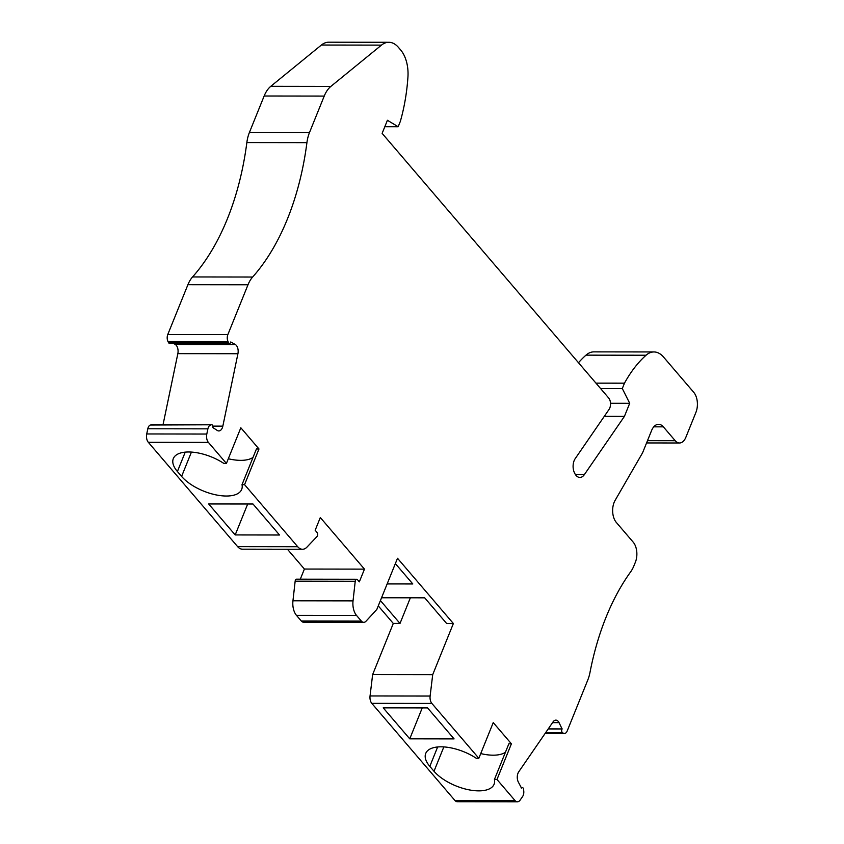 <?xml version="1.0" encoding="UTF-8"?>
<svg xmlns="http://www.w3.org/2000/svg" width="844" height="844" viewBox="0 0 844 844"><rect width="100%" height="100%" fill="white"/><g stroke="black" fill="none" stroke-linecap="round" stroke-linejoin="round"><path stroke-width="1.27" d="M496.979 779.487L511.401 743.807L493.244 722.601L478.833 758.281L476.28 758.271A34.604 15.814 -158 0 0 425.724 753.439A34.604 15.814 -158 0 0 429.818 766.363L434.006 771.258A34.604 15.814 22 0 0 467.798 789.594A34.604 15.814 22 0 0 494.088 784.255A34.604 15.814 22 0 0 494.436 779.476L496.979 779.487L515.009 800.534A7.206 4.241 90.1 0 0 517.404 801.8A7.206 4.241 90.1 0 0 520.157 800.07L522.626 796.483A5.771 3.387 -89.9 0 0 523.755 791.05L523.565 789.33A2.163 1.277 -89.9 0 0 522.32 787.558L521.096 787.558M521.349 788.085L521.497 788.085A2.163 1.277 -89.9 0 1 522.32 787.558M521.497 788.085L518.279 781.955A7.206 4.241 -89.9 0 1 518.754 771.785L553.084 721.863A7.206 4.241 90.1 0 1 555.848 720.132A7.206 4.241 90.1 0 1 559.055 722.654L562.115 729.016A2.163 1.277 90.1 0 0 562.515 732.697L563.275 733.151A5.771 3.387 90.1 0 0 564.393 733.489A5.771 3.387 90.1 0 0 567.2 730.978L587.835 679.895A28.844 16.954 90.1 0 0 589.977 672.52A216.296 127.138 90.1 0 1 630.647 571.852A28.844 16.954 90.1 0 0 633.928 565.807L635.384 562.209A14.422 8.472 90.1 0 0 633.211 542.164L616.31 522.425A14.422 8.472 -89.9 0 1 615.076 500.439L642.105 453.618A14.422 8.472 -89.9 0 0 643.044 451.677L651.568 430.577A14.422 8.472 90.1 0 1 658.573 424.321A14.422 8.472 90.1 0 1 663.352 426.842L675.221 440.716A12.976 7.628 90.1 0 0 679.525 442.984A12.976 7.628 90.1 0 0 685.834 437.35L695.92 412.378A14.422 8.472 90.1 0 0 693.747 392.333L663.5 357.001A28.844 16.954 90.1 0 0 653.931 351.948A28.844 16.954 90.1 0 0 646.061 355.229A136.981 80.518 90.1 0 0 624.476 383.176L622.302 388.546L600.569 388.525M604.293 416.345L624.423 416.377L629.708 403.295L622.302 388.546M624.423 416.377L584.322 474.676A11.531 6.784 90.1 0 1 579.902 477.451A11.531 6.784 90.1 0 1 574.637 473.157A10.096 5.929 90.1 0 1 575.175 458.682L609.041 409.435A7.206 4.241 90.1 0 0 608.693 398.009L382.132 133.363L387.417 120.281L398.168 126.748L384.811 126.727M192.559 276.948L252.63 277.032A28.844 16.954 90.1 0 0 247.988 284.787L227.859 334.604A5.771 3.387 -89.9 0 0 228.07 341.62L167.998 341.535A5.771 3.387 -89.9 0 1 167.777 334.519L187.906 284.713A28.844 16.954 90.1 0 1 192.559 276.948A216.296 127.138 90.1 0 0 246.849 142.573A28.844 16.954 90.1 0 1 249.434 132.413L264.151 96.005A28.844 16.954 -89.9 0 1 270.797 86.31L321.395 45.038A28.844 16.954 90.1 0 1 328.738 42.2L388.82 42.284A28.844 16.954 90.1 0 1 398.389 47.338L400.7 50.039A28.844 16.954 -89.9 0 1 407.937 77.078A136.981 80.518 -89.9 0 1 400.341 121.378L398.168 126.748M388.82 42.284A28.844 16.954 90.1 0 0 381.467 45.122L321.395 45.038M249.434 132.413L309.516 132.487L324.223 96.079A28.844 16.954 -89.9 0 1 330.88 86.394L381.467 45.122M309.516 132.487A28.844 16.954 90.1 0 0 306.921 142.647A216.296 127.138 90.1 0 1 252.63 277.032M228.07 341.62L228.587 342.653A2.163 1.277 90.1 0 0 229.557 343.413A2.163 1.277 90.1 0 0 230.76 341.968L235.349 344.531A7.206 4.241 90.1 0 1 237.924 353.731L222.837 426.136A7.206 4.241 -89.9 0 1 218.828 430.946A7.206 4.241 -89.9 0 1 217.425 430.535L212.91 427.623A2.163 1.277 -89.9 0 0 211.707 424.743L151.635 424.669A2.163 1.277 -89.9 0 1 151.867 424.701M211.475 424.785L150.39 425.017L211.475 424.785A2.163 1.277 -89.9 0 1 211.707 424.743M210.462 425.102A5.771 3.387 90.1 0 0 207.888 428.847L206.801 434.048A7.206 4.241 -89.9 0 0 208.394 442.393L148.322 442.309A7.206 4.241 -89.9 0 1 146.729 433.964L206.801 434.048M287.445 549.244L304.399 569.046L364.471 569.13L320.309 517.541L315.171 530.264L317.038 532.448A2.448 1.445 90.1 0 1 316.975 536.552L306.994 547.091A14.422 8.472 -89.9 0 1 302.511 549.265A14.422 8.472 -89.9 0 1 297.721 546.733L244.57 484.646L258.981 448.976L240.835 427.771L226.414 463.44L208.394 442.393M364.471 569.13L359.333 581.854L357.466 579.67A2.448 1.445 -89.9 0 0 356.653 579.248A2.448 1.445 -89.9 0 0 355.229 581.242L353.035 600.875A14.422 8.472 -89.9 0 0 356.548 615.445L361.348 621.057A7.206 4.241 90.1 0 0 363.743 622.323A7.206 4.241 90.1 0 0 366.032 621.184L376.846 609.41L397.513 558.274L453.365 623.516L446.655 623.516L424.669 597.816L381.551 597.763M432.708 674.651L430.123 696.047A7.206 4.241 -89.9 0 0 431.875 703.432L371.793 703.347A7.206 4.241 -89.9 0 1 370.052 695.962L372.637 674.567L432.708 674.651L453.365 623.516M431.875 703.432L478.833 758.281M505.44 752.257A34.604 15.814 22 0 1 480.732 753.576M511.401 743.807L508.848 743.807L494.436 779.476M653.931 351.948L593.849 351.874A28.844 16.954 90.1 0 0 585.979 355.155A136.981 80.518 90.1 0 0 578.488 362.72M371.793 703.347L454.927 800.46A7.206 4.241 90.1 0 0 457.321 801.716L517.404 801.8M372.637 674.567L393.293 623.442L378.27 605.897M356.653 579.248L296.571 579.163A2.448 1.445 -89.9 0 0 295.157 581.157L292.952 600.791A14.422 8.472 -89.9 0 0 296.476 615.371L301.276 620.973A7.206 4.241 90.1 0 0 303.671 622.239L363.743 622.323M304.399 569.046L300.306 579.163M302.511 549.265L242.428 549.18A14.422 8.472 -89.9 0 1 237.649 546.659L148.322 442.309M150.39 425.017A5.771 3.387 90.1 0 0 147.805 428.773L146.729 433.964M173.41 343.339L175.267 344.457A7.206 4.241 90.1 0 1 177.841 353.647L163.04 424.68M167.998 341.535L168.515 342.569A2.163 1.277 90.1 0 0 169.475 343.329L229.557 343.413M235.191 534.938L208.658 503.952L252.989 504.005L279.522 535.001L235.191 534.938L247.693 504.005M629.708 403.295L610.518 403.263M548.262 728.878L562.199 728.899M595.969 383.144L624.476 383.176M226.414 463.44L223.871 463.44A34.604 15.814 -158 0 0 173.315 458.598A34.604 15.814 -158 0 0 177.409 471.522L181.597 476.417L191.43 452.078M427.549 707.905L454.083 738.901L409.751 738.838L383.218 707.842L427.549 707.905M395.361 563.592L412.8 583.953L387.143 583.921M380.422 600.58L400.003 623.452L393.293 623.442M422.253 707.894L409.751 738.838M400.003 623.452L410.363 597.805M258.981 448.976L256.439 448.976L242.028 484.646L244.57 484.646M253.031 457.416A34.604 15.814 22 0 1 228.313 458.746M242.028 484.646A34.604 15.814 22 0 1 241.679 489.414A34.604 15.814 22 0 1 215.378 494.753A34.604 15.814 22 0 1 181.597 476.417M147.805 428.773L207.888 428.847M647.485 440.673L675.221 440.716M653.773 426.832L663.352 426.842M246.849 142.573L306.921 142.647M552.546 722.643L559.055 722.654M227.859 334.604L167.777 334.519M548.178 728.994L562.115 729.016M545.646 732.676L562.515 732.697M563.275 733.151L545.34 733.13M585.979 355.155L646.061 355.229M430.123 696.047L370.052 695.962M177.841 353.647L237.924 353.731M222.837 426.136L212.888 426.125M324.223 96.079L264.151 96.005M330.88 86.394L270.797 86.31M237.649 546.659L297.721 546.733M515.009 800.534L454.927 800.46M301.276 620.973L361.348 621.057M296.476 615.371L356.548 615.445M292.952 600.791L353.035 600.875M185.237 452.141L177.409 471.522M295.157 581.157L355.229 581.242M443.838 746.919L434.006 771.258M175.267 344.457L235.349 344.531M575.492 474.666L584.322 474.676M429.818 766.363L437.646 746.972M187.906 284.713L247.988 284.787M168.515 342.569L228.587 342.653M646.578 442.942L679.525 442.984M564.393 733.489L545.108 733.457"/></g></svg>
